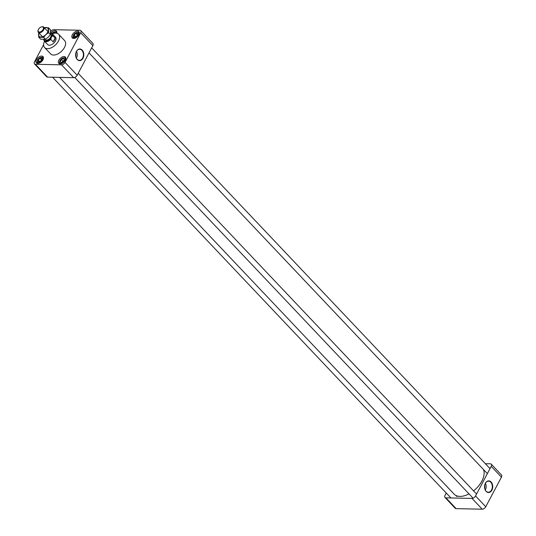 <?xml version="1.0" encoding="UTF-8"?>
<svg xmlns="http://www.w3.org/2000/svg" width="536" height="536" viewBox="0 0 536 536"><rect width="100%" height="100%" fill="white"/><g stroke="black" fill="none" stroke-linecap="round" stroke-linejoin="round"><path stroke-width="0.8" d="M75.743 56.28A5.172 3.645 91.2 0 0 75.811 53.191M76.481 51.416A5.172 3.645 -88.8 0 1 76.527 57.754A5.172 3.645 -88.8 0 1 76.34 58.082M75.636 55.416A5.822 4.1 -88.8 0 1 75.663 54.049A5.822 4.1 -88.8 0 1 82.209 50.129A5.822 4.1 -88.8 0 1 81.707 59.871A5.822 4.1 -88.8 0 1 75.636 55.416A5.534 3.899 91.2 0 0 79.234 60.334A5.534 3.899 91.2 0 0 82.624 58.096A5.534 3.899 91.2 0 0 81.874 50.364A5.534 3.899 91.2 0 0 79.469 49.285A5.534 3.899 91.2 0 0 75.663 54.062M52.32 33.835A9.668 5.581 136.6 0 1 58.632 34.25A9.668 5.581 136.6 0 1 55.449 44.95A9.668 5.581 136.6 0 1 44.595 47.543A9.668 5.581 136.6 0 1 44.522 41.218M50.672 33.078A5.373 3.102 136.6 0 1 52.193 33.708L55.51 37.205A5.373 3.102 136.6 0 1 53.747 43.148A5.373 3.102 136.6 0 1 47.711 44.589L44.394 41.091A5.373 3.102 136.6 0 1 43.852 39.53M47.59 77.117A3.095 1.789 136.6 0 1 46.659 76.755L34.512 63.918A3.095 1.789 -43.4 0 0 35.436 64.287L47.59 77.117L73.673 77.673L61.526 64.836A3.095 1.789 -43.4 0 0 65.037 62.397L77.191 75.228A3.095 1.789 136.6 0 1 73.673 77.673M43.61 44.649L34.559 61.747A3.095 1.789 -43.4 0 0 34.512 63.918M80.769 30.606L92.922 43.443A3.095 1.789 136.6 0 1 92.869 45.614L80.715 32.783A3.095 1.789 -43.4 0 0 80.769 30.606A3.095 1.789 -43.4 0 0 79.844 30.244L53.754 29.688A3.095 1.789 -43.4 0 0 50.679 31.463M80.715 32.783L65.037 62.397M92.869 45.614L77.191 75.228M61.526 64.836L35.436 64.287M44.595 47.543L50.619 53.908A9.668 5.581 -43.4 0 0 61.479 51.322A9.668 5.581 -43.4 0 0 64.655 40.615L58.632 34.25M37.755 63.416A4.556 2.633 136.6 0 1 36.388 62.88A4.556 2.633 136.6 0 1 37.889 57.834A4.556 2.633 136.6 0 1 43.007 56.615A4.556 2.633 136.6 0 1 42.311 60.769A4.556 2.633 136.6 0 1 37.755 63.416A3.98 2.298 136.6 0 1 37.48 63.194A3.98 2.298 136.6 0 1 37.212 61.205A3.98 2.298 136.6 0 1 37.306 60.937M50.719 33.078A4.556 2.633 136.6 0 1 56.474 31.175A4.556 2.633 136.6 0 1 56.836 33.252M77.519 31.115A4.556 2.633 136.6 0 1 78.886 31.651A4.556 2.633 136.6 0 1 77.392 36.689A4.556 2.633 136.6 0 1 72.273 37.915A4.556 2.633 136.6 0 1 72.97 33.755A4.556 2.633 136.6 0 1 77.519 31.115M65.338 60.293A4.556 2.633 136.6 0 1 62.035 63.436A4.556 2.633 136.6 0 1 58.806 63.355A4.556 2.633 136.6 0 1 60.3 58.31A4.556 2.633 136.6 0 1 65.419 57.091A4.556 2.633 136.6 0 1 65.338 60.293M60.059 60.488A3.317 1.916 -43.4 0 0 59.777 61.164A3.317 1.916 -43.4 0 0 61.64 63.134A3.317 1.916 -43.4 0 0 65.044 59.911A3.317 1.916 -43.4 0 0 63.181 57.942A3.317 1.916 -43.4 0 0 60.059 60.488M63.429 57.895A3.98 2.298 136.6 0 1 63.704 57.821A3.98 2.298 136.6 0 1 65.673 58.196A3.98 2.298 136.6 0 1 65.881 58.484M60.166 63.891A3.98 2.298 136.6 0 1 59.891 63.663A3.98 2.298 136.6 0 1 59.623 61.68A3.98 2.298 136.6 0 1 59.717 61.406M62.27 62.102L62.833 61.037L63.891 60.568M64.421 59.563L63.355 61.573L61.345 62.544L60.313 61.513L61.379 59.496L63.442 58.585L64.421 59.563M64.4 59.603L63.442 58.585M62.833 61.037L61.379 59.496M74.464 37.768A3.317 1.916 -43.4 0 0 78.39 34.807A3.317 1.916 -43.4 0 0 76.648 32.502A3.317 1.916 -43.4 0 0 73.244 35.724A3.317 1.916 -43.4 0 0 74.464 37.768M73.64 38.451A3.98 2.298 136.6 0 1 73.365 38.224A3.98 2.298 136.6 0 1 73.09 36.24A3.98 2.298 136.6 0 1 73.184 35.966M76.896 32.455A3.98 2.298 136.6 0 1 77.177 32.374A3.98 2.298 136.6 0 1 79.14 32.756A3.98 2.298 136.6 0 1 79.348 33.044M75.596 36.89L77.646 34.941M75.884 33.4L77.66 33.433L77.646 35.135L75.824 36.897L74.048 36.857L74.162 35.061L75.884 33.4L77.338 34.934M75.616 36.602L74.162 35.061M56.206 33.145A3.317 1.916 -43.4 0 0 54.237 32.026A3.317 1.916 -43.4 0 0 51.918 33.467M54.484 31.979A3.98 2.298 136.6 0 1 54.759 31.899A3.98 2.298 136.6 0 1 56.729 32.281A3.98 2.298 136.6 0 1 56.937 32.569M52.401 33.802L54.531 32.616L55.047 33.138M55.02 33.138L54.531 32.616M41.413 57.392A3.317 1.916 -43.4 0 0 40.763 57.466A3.317 1.916 -43.4 0 0 37.366 60.689A3.317 1.916 -43.4 0 0 39.001 62.699A3.317 1.916 -43.4 0 0 42.458 59.885A3.317 1.916 -43.4 0 0 41.413 57.392M41.011 57.419A3.98 2.298 136.6 0 1 41.292 57.345A3.98 2.298 136.6 0 1 42.063 57.252A3.98 2.298 136.6 0 1 43.255 57.721A3.98 2.298 136.6 0 1 43.463 58.009M39.684 61.754L41.734 59.811M39.992 61.761L38.217 61.727L38.23 60.025L40.053 58.263L41.821 58.303L41.714 60.099L39.992 61.761M41.507 59.804L40.053 58.263M39.684 61.566L38.23 60.025M483.452 469.476A19.33 11.169 136.6 0 1 473.563 490.889M469 493.884A19.33 11.169 136.6 0 1 454.099 494.118L59.523 77.372M501.441 477.141L491.217 466.347A3.095 1.789 -43.4 0 0 491.271 464.169L501.488 474.97A3.095 1.789 136.6 0 1 501.441 477.141L485.757 506.755A3.095 1.789 136.6 0 1 482.246 509.2L472.022 498.4L445.939 497.85L456.156 508.644A3.095 1.789 136.6 0 1 455.232 508.282L445.007 497.488A3.095 1.789 -43.4 0 0 445.939 497.85M472.022 498.4A3.095 1.789 -43.4 0 0 475.539 495.961L485.757 506.755M491.217 466.347L475.539 495.961M491.271 464.169A3.095 1.789 -43.4 0 0 490.34 463.808L485.382 463.7M445.007 497.488A3.095 1.789 -43.4 0 1 445.061 495.311L446.253 493.053M482.246 509.2L456.156 508.644M491.901 490.152A5.822 4.1 -88.8 0 1 487.499 492.323A5.822 4.1 -88.8 0 1 484.544 487.304A5.822 4.1 -88.8 0 1 484.578 485.931A5.822 4.1 -88.8 0 1 490.226 481.308A5.822 4.1 -88.8 0 1 491.901 490.152M484.651 488.162A5.172 3.645 91.2 0 0 484.718 485.08M485.388 483.298A5.172 3.645 -88.8 0 1 485.435 489.636A5.172 3.645 -88.8 0 1 485.248 489.971M484.544 487.284A5.534 3.899 91.2 0 0 488.142 492.222A5.534 3.899 91.2 0 0 491.532 489.978A5.534 3.899 91.2 0 0 491.907 484.135A5.534 3.899 91.2 0 0 488.376 481.167A5.534 3.899 91.2 0 0 484.571 485.951M50.652 33.266A4.831 2.794 136.6 0 1 51.423 37.152L52.722 35.584L55.134 38.13L53.138 41.895L50.726 39.356L51.423 37.152A4.831 2.794 136.6 0 1 47.228 40.763A4.831 2.794 136.6 0 1 44.039 39.517M52.193 33.708A5.373 3.102 136.6 0 1 52.722 35.584M55.134 38.13A5.373 3.102 136.6 0 1 53.138 41.895M50.726 39.356A5.373 3.102 136.6 0 1 44.394 41.091M38.458 29.393A3.249 1.876 136.6 0 1 41.513 26.894A3.249 1.876 136.6 0 1 43.342 28.823A3.249 1.876 136.6 0 1 40.006 31.979A3.249 1.876 136.6 0 1 38.183 30.05A3.249 1.876 136.6 0 1 38.458 29.393M41.708 26.86A3.759 2.171 136.6 0 1 41.922 26.8A3.759 2.171 136.6 0 1 43.778 27.155A3.759 2.171 136.6 0 1 42.545 31.316A3.759 2.171 136.6 0 1 38.317 32.328A3.759 2.171 136.6 0 1 38.063 30.452A3.759 2.171 136.6 0 1 38.13 30.244M50.464 34.217L50.726 34.492A3.759 2.171 136.6 0 1 49.486 38.652A3.759 2.171 136.6 0 1 45.265 39.664L44.997 39.383M38.76 37.252L40.575 39.168L45.419 39.275L43.604 37.352L38.76 37.252L38.753 32.783M44.22 27.624L48.642 27.832L48.542 32.642L50.364 34.565L48.186 37.232L45.419 39.275M48.542 32.642L45.774 34.686L43.604 37.352M48.642 27.832L50.458 29.755L50.364 34.565M44.321 27.731A5.909 3.417 136.6 0 1 45.922 27.47A5.909 3.417 136.6 0 1 48.294 29.929A5.909 3.417 136.6 0 1 45.774 34.686A5.909 3.417 136.6 0 1 40.883 36.991A5.909 3.417 136.6 0 1 38.512 34.532A5.909 3.417 136.6 0 1 38.86 32.897M59.777 61.164L59.623 61.68M63.181 57.942L63.704 57.821M73.244 35.724L73.09 36.24M76.648 32.502L77.177 32.374M54.237 32.026L54.759 31.899M37.366 60.689L37.212 61.205M40.763 57.466L41.292 57.345M490.018 468.605L91.676 47.872M487.371 473.616L89.023 52.883M38.183 30.05L38.063 30.452M41.513 26.894L41.922 26.8M47.945 31.557L43.778 27.155M42.485 36.729L38.317 32.328M456.967 496.557L455.962 495.498M450.897 497.957L52.548 77.224M476.551 494.045L78.202 73.311M473.08 498.185L74.732 77.459"/></g></svg>
